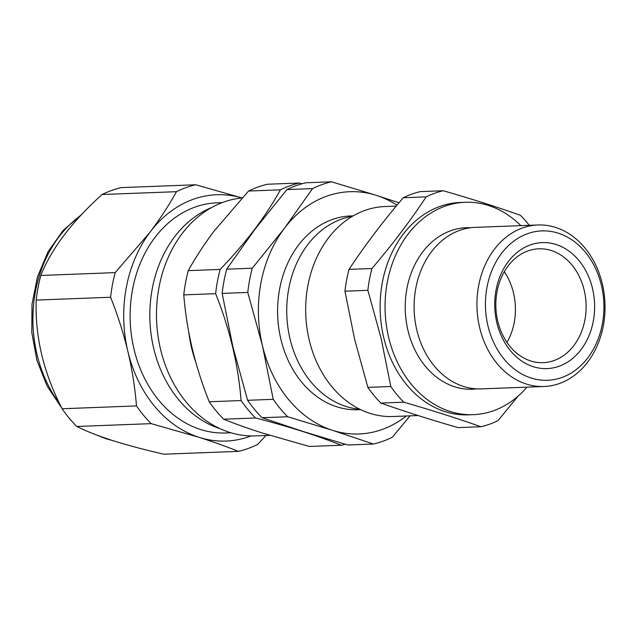 <?xml version="1.0" encoding="UTF-8"?>
<svg xmlns="http://www.w3.org/2000/svg" width="636" height="636" viewBox="0 0 636 636"><rect width="100%" height="100%" fill="white"/><g stroke="black" fill="none" stroke-linecap="round" stroke-linejoin="round"><path stroke-width="0.95" d="M443.252 190.736L420.34 191.611A120.005 95.066 87.8 0 0 403.264 197.732C382.832 221.702 364.754 245.583 349.029 269.378A120.005 95.066 87.8 0 0 344.958 291.193L354.634 339.354L367.878 387.38A120.005 95.066 87.8 0 0 380.877 403.073C404.242 411.341 429.96 419.522 458.031 427.615L480.943 426.748C457.586 418.472 431.868 410.292 403.788 402.198A120.005 95.066 -92.2 0 1 390.79 386.513L381.115 338.344L367.87 290.318A120.005 95.066 -92.2 0 1 371.941 268.511C392.372 244.534 410.458 220.652 426.176 196.858A120.005 95.066 -92.2 0 1 443.252 190.736C471.324 198.829 497.042 207.01 520.407 215.286A120.005 95.066 -92.2 0 1 529.255 225.311M418.106 415.547L392.929 416.508A105.059 83.221 -92.2 0 1 309.231 340.101A105.059 83.221 -92.2 0 1 384.939 206.541L396.228 206.112M526.974 387.149A106.268 84.183 -92.2 0 1 473.311 414.664L468.382 414.847A106.268 84.183 -92.2 0 1 383.723 337.557A106.268 84.183 -92.2 0 1 460.297 202.463L465.226 202.28A106.268 84.183 -92.2 0 1 520.828 225.637M518.141 396.077L498.02 420.627A120.005 95.066 -92.2 0 1 480.943 426.748M473.311 414.664A106.268 84.183 -92.2 0 1 388.652 337.374A106.268 84.183 -92.2 0 1 465.226 202.28M476.769 388.858A80.812 64.021 -92.2 0 1 407.962 330.45A80.812 64.021 -92.2 0 1 470.64 227.736M544.05 386.497L481.214 388.89A80.812 64.021 -92.2 0 1 416.834 330.108A80.812 64.021 -92.2 0 1 475.068 227.378L537.905 224.985A80.812 64.021 -92.2 0 1 602.292 283.759A80.812 64.021 -92.2 0 1 544.05 386.497A80.812 64.021 -92.2 0 1 479.671 327.715A80.812 64.021 -92.2 0 1 537.905 224.985M487.963 325.926A74.754 59.22 87.8 0 0 561.811 377.514A74.754 59.22 87.8 0 0 601.386 285.27A74.754 59.22 87.8 0 0 527.546 233.682A74.754 59.22 87.8 0 0 487.963 325.926M496.851 322.746A63.036 49.934 -92.2 0 1 530.225 244.955A63.036 49.934 -92.2 0 1 592.498 288.458A63.036 49.934 -92.2 0 1 559.124 366.241A63.036 49.934 -92.2 0 1 496.851 322.746M584.206 290.247A56.97 45.132 87.8 0 0 538.811 248.811A56.97 45.132 87.8 0 0 497.757 321.236A56.97 45.132 87.8 0 0 543.144 362.671A56.97 45.132 87.8 0 0 584.206 290.247M506.979 342.446A56.97 45.132 87.8 0 0 513.506 292.934A56.97 45.132 87.8 0 0 504.284 271.731M403.264 197.732L426.176 196.858M349.029 269.378L371.941 268.511M344.958 291.193L367.87 290.318M367.878 387.38L390.79 386.513M380.877 403.073L403.788 402.198M360.548 409.608A96.974 76.821 -92.2 0 1 336.913 406.817A96.974 76.821 -92.2 0 1 278.027 300.78A96.974 76.821 -92.2 0 1 353.171 215.89M359.753 409.218A96.974 76.821 -92.2 0 1 346.056 406.476A96.974 76.821 -92.2 0 1 286.804 306.687A96.974 76.821 -92.2 0 1 352.408 216.335M331.523 181.801L376.369 195.363A121.222 96.028 87.8 0 0 284.403 228.332A121.222 96.028 87.8 0 0 262.485 345.809L247.77 292.441A133.345 105.632 -92.2 0 1 252.293 268.209L284.403 228.332L312.554 188.598A133.345 105.632 -92.2 0 1 331.523 181.801L305.916 182.778A133.345 105.632 87.8 0 0 286.947 189.576L254.837 229.453L226.686 269.187A133.345 105.632 87.8 0 0 222.163 293.419L232.911 346.93L247.627 400.298A133.345 105.632 87.8 0 0 262.072 417.733L302.951 431.439L347.797 445.001L373.404 444.031L332.525 430.318A121.222 96.028 87.8 0 0 406.317 416M397.015 205.174A121.222 96.028 87.8 0 0 376.369 195.363L399.01 202.781M410.045 415.857L392.38 437.226A133.345 105.632 -92.2 0 1 373.404 444.031M332.525 430.318A121.222 96.028 -92.2 0 1 262.485 345.809L273.234 399.321A133.345 105.632 -92.2 0 0 287.679 416.755L332.525 430.318M247.627 400.298L273.234 399.321M222.163 293.419L247.77 292.441M226.686 269.187L252.293 268.209M286.947 189.576L312.554 188.598M262.072 417.733L287.679 416.755M220.128 428.712A115.156 91.226 -92.2 0 1 178.629 399.67A115.156 91.226 -92.2 0 1 174.55 236.87A115.156 91.226 -92.2 0 1 211.709 207.511M242.014 197.963A123.241 97.626 87.8 0 0 150.168 231.989A123.241 97.626 87.8 0 0 127.884 351.422C123.44 333.081 117.676 315.027 110.6 297.258A135.563 107.389 -92.2 0 1 115.196 272.621L150.168 231.989C160.439 218.331 169.2 204.895 176.466 191.682A135.563 107.389 -92.2 0 1 195.753 184.766L242.046 197.955A119.202 94.43 87.8 0 0 161.568 276.191A119.202 94.43 87.8 0 0 186.292 402.19A119.202 94.43 87.8 0 0 255.481 435.891L269.823 435.35M302.132 183.748L299.381 183.025A133.345 105.632 87.8 0 0 280.412 189.822C273.289 202.789 264.663 216.001 254.551 229.469C244.351 242.849 232.887 256.173 220.151 269.433A133.345 105.632 87.8 0 0 215.628 293.665C229.707 328.876 238.198 364.507 241.092 400.545A133.345 105.632 87.8 0 0 255.537 417.979C289.595 426.804 318.167 435.899 341.262 445.256A133.345 105.632 87.8 0 0 345.181 444.246M220.151 269.433L188.28 270.642A133.345 105.632 87.8 0 0 183.764 294.881C185.179 312.57 188.002 330.442 192.223 348.48C196.58 366.479 202.248 384.239 209.228 401.761A133.345 105.632 87.8 0 0 216.129 410.896A133.345 105.632 87.8 0 0 223.673 419.196L255.537 417.979M223.673 419.196C235.01 423.783 247.873 428.386 262.27 432.989L309.398 446.464L341.262 445.256M209.228 401.761L241.092 400.545M183.764 294.881L215.628 293.665M188.28 270.642C195.467 257.596 204.084 244.383 214.149 231.003L248.549 191.039L280.412 189.822M248.549 191.039A133.345 105.632 87.8 0 1 267.518 184.233L299.381 183.025M230.502 432.639A115.156 91.226 -92.2 0 1 132.519 289.634A115.156 91.226 -92.2 0 1 221.757 202.805M195.753 184.766L121.357 187.604A135.563 107.389 87.8 0 0 102.07 194.513C71.828 221.797 51.405 248.779 40.807 275.452A135.563 107.389 87.8 0 0 36.204 300.089C34.94 336.587 43.566 372.807 62.097 408.749A135.563 107.389 87.8 0 0 76.781 426.47C85.932 431.097 97.952 435.811 112.842 440.621C128.218 445.438 145.246 449.962 163.937 454.199L238.333 451.369C226.75 446.679 213.672 442.004 199.092 437.337A123.241 97.626 87.8 0 0 251.069 435.93M265.999 435.493L257.62 444.453A135.563 107.389 -92.2 0 1 238.333 451.369M127.884 351.422A123.241 97.626 87.8 0 0 199.092 437.337L151.177 423.64A135.563 107.389 -92.2 0 1 136.486 405.919C135.039 387.888 132.169 369.723 127.884 351.422M136.486 405.919L62.097 408.749M110.6 297.258L36.204 300.089M115.196 272.621L40.807 275.452M176.466 191.682L102.07 194.513M151.177 423.64L76.781 426.47M195.816 362.289A119.202 94.43 -92.2 0 1 188.749 332.135M80.446 215.755A121.222 96.028 87.8 0 0 59.538 403.59M99.462 436.065A121.222 96.028 87.8 0 0 107.047 438.896A121.222 96.028 87.8 0 0 111.244 440.112M225.756 432.981L230.971 432.782M217.003 202.828L222.21 202.63M112.755 440.597L106.061 438.768L95.169 434.46M61.779 408.121L47.08 385.98L36.912 360.326L31.8 332.556L31.999 304.183L37.508 276.74L48.042 251.721L63.083 230.494L81.869 214.237"/></g></svg>
